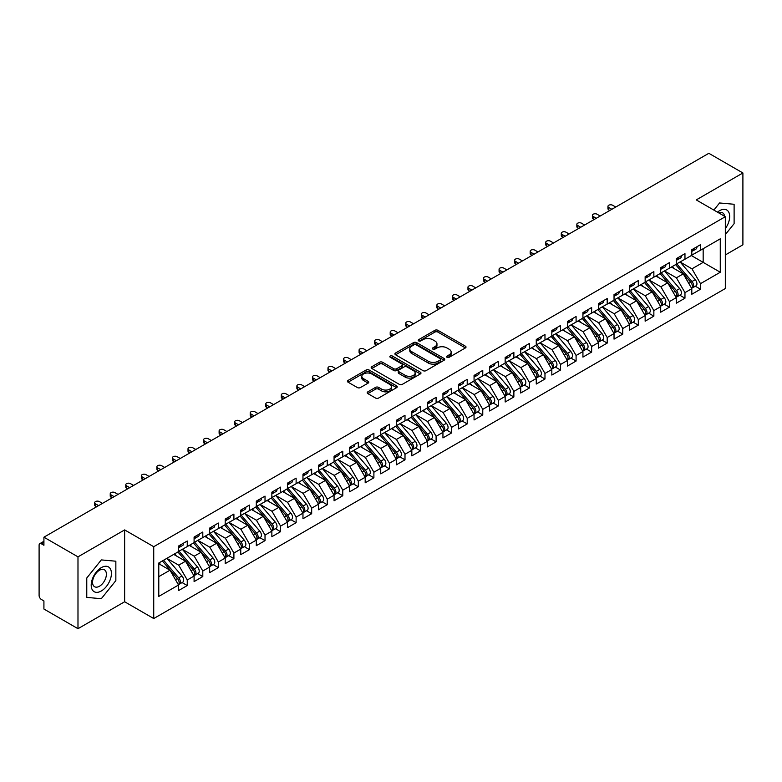 <?xml version="1.0" encoding="UTF-8"?>
<svg xmlns="http://www.w3.org/2000/svg" width="782" height="782" viewBox="0 0 782 782"><rect width="100%" height="100%" fill="white"/><g stroke="black" fill="none" stroke-linecap="round" stroke-linejoin="round"><path stroke-width="1.17" d="M447.04 357.306A1.515 0.87 0 0 0 449.171 357.306L465.398 347.941A2.16 1.251 0 0 0 466.023 347.061A2.16 1.251 0 0 0 465.398 346.182L437.91 330.317A2.16 1.251 0 0 0 434.86 330.317L418.644 339.681A1.515 0.87 0 0 0 418.194 340.297A1.515 0.87 0 0 0 418.644 340.913A1.515 0.87 0 0 0 420.775 340.913L422.876 339.701A6.911 3.988 0 0 1 432.651 339.701L434.939 341.02A6.911 3.988 0 0 1 436.962 343.845A6.911 3.988 0 0 1 434.939 346.661L432.837 347.873A1.515 0.87 0 0 0 432.397 348.489A1.515 0.87 0 0 0 432.837 349.104A1.515 0.87 0 0 0 434.978 349.104L437.079 347.902A6.911 3.988 0 0 1 446.845 347.902L449.132 349.222A6.911 3.988 0 0 1 451.155 352.037A6.911 3.988 0 0 1 449.132 354.862L447.04 356.074A1.515 0.87 0 0 0 446.59 356.69A1.515 0.87 0 0 0 447.04 357.306L447.04 356.074M367.843 391.841A2.16 1.251 0 0 0 367.208 392.72A2.16 1.251 0 0 0 367.843 393.6L375.546 398.048A2.16 1.251 0 0 0 378.605 398.048L396.621 387.647A2.16 1.251 0 0 0 397.246 386.767A2.16 1.251 0 0 0 396.621 385.888L369.133 370.023A2.16 1.251 0 0 0 366.084 370.023L348.068 380.423A2.16 1.251 0 0 0 347.433 381.303A2.16 1.251 0 0 0 348.068 382.183L357.384 387.559A2.16 1.251 0 0 0 360.434 387.559L368.146 383.112A2.16 1.251 0 0 0 368.781 382.232A2.16 1.251 0 0 0 368.146 381.352L363.522 378.683A5.777 3.333 0 0 1 361.831 376.328A5.777 3.333 0 0 1 365.399 373.239A5.777 3.333 0 0 1 371.694 373.962L389.788 384.412A5.777 3.333 0 0 1 391.479 386.767A5.777 3.333 0 0 1 387.911 389.847A5.777 3.333 0 0 1 381.616 389.123L378.605 387.383A2.16 1.251 0 0 0 375.546 387.383L367.843 391.841L367.843 393.6M725.325 254.961L742.9 244.805L742.9 172.969L708.834 153.301L43.919 537.195L43.919 545.269L41.436 543.832A3.304 1.906 -120 0 0 39.784 543.676A3.304 1.906 -120 0 0 39.1 545.181L39.1 595.473A3.304 1.906 -120 0 0 41.436 599.511L43.919 600.947L43.919 609.031L77.985 628.699L124.641 601.759L153.731 618.552L153.731 546.706L124.641 529.913L77.985 556.852L43.919 537.195M742.9 172.969L696.244 199.909L725.325 216.702L153.731 546.706M423.033 370.639A2.16 1.251 0 0 0 426.082 370.639L444.098 360.238A2.16 1.251 0 0 0 444.733 359.358A2.16 1.251 0 0 0 444.098 358.479L416.62 342.604A2.16 1.251 0 0 0 413.561 342.604L395.545 353.014A2.16 1.251 0 0 0 394.92 353.894A2.16 1.251 0 0 0 395.545 354.774L423.033 370.639M390.883 357.638A1.515 0.87 0 0 1 392.417 357.843L392.417 356.054L420.354 372.183A2.16 1.251 0 0 1 420.99 373.063A2.16 1.251 0 0 1 420.354 373.943L402.339 384.343A2.16 1.251 0 0 1 399.289 384.343L371.812 368.478L371.812 366.719A2.16 1.251 0 0 0 371.176 367.599A2.16 1.251 0 0 0 371.812 368.478M371.812 366.719L379.514 362.262A2.16 1.251 0 0 1 382.574 362.262L393.717 368.703A2.16 1.251 0 0 0 396.767 368.703L401.889 365.741A2.16 1.251 0 0 0 402.515 364.862A2.16 1.251 0 0 0 401.889 363.982L390.286 357.286A1.515 0.87 0 0 1 389.837 356.67A1.515 0.87 0 0 1 390.775 355.859A1.515 0.87 0 0 1 392.417 356.054M153.731 618.552L725.325 288.538L725.325 216.702M691.337 255.538L720.271 272.244L720.271 238.833L700.516 250.24L700.516 244.678L691.806 249.702L691.806 255.274L684.964 259.223L684.964 253.651L676.254 258.686L676.254 264.248L669.412 268.197L669.412 262.635L660.702 267.659L660.702 273.231L653.86 277.18L653.86 271.618L645.15 276.642L645.15 282.214L638.298 286.163L638.298 280.591L629.588 285.625L629.588 291.187L622.746 295.137L622.746 289.575L614.036 294.599L614.036 300.171L607.194 304.12L607.194 298.548L598.484 303.582L598.484 309.144L591.642 313.103L591.642 307.531L582.932 312.565L582.932 318.127L576.09 322.076L576.09 316.514L567.38 321.539L567.38 327.111L560.538 331.06L560.538 325.488L551.828 330.522L551.828 336.084L544.976 340.043L544.976 334.471L536.266 339.505L536.266 345.067L529.424 349.016L529.424 343.454L520.714 348.479L520.714 354.05L513.872 358L513.872 352.428L505.162 357.462L505.162 363.024L498.32 366.983L498.32 361.411L489.61 366.435L489.61 372.007L482.768 375.956L482.768 370.394L474.058 375.419L474.058 380.99L467.216 384.94L467.216 379.368L458.506 384.402L458.506 389.964L451.664 393.923L451.664 388.351L442.944 393.375L442.944 398.947L436.102 402.896L436.102 397.334L427.392 402.359L427.392 407.93L420.55 411.879L420.55 406.308L411.84 411.342L411.84 416.904L404.998 420.853L404.998 415.291L396.288 420.315L396.288 425.887L389.446 429.836L389.446 424.274L380.736 429.298L380.736 434.87L373.894 438.819L373.894 433.248L365.184 438.282L365.184 443.844L358.342 447.793L358.342 442.231L349.632 447.255L349.632 452.827L342.78 456.776L342.78 451.214L334.07 456.238L334.07 461.81L327.228 465.759L327.228 460.187L318.518 465.222L318.518 470.784L311.676 474.733L311.676 469.171L302.966 474.195L302.966 479.767L296.124 483.716L296.124 478.144L287.414 483.178L287.414 488.74L280.572 492.699L280.572 487.127L271.862 492.161L271.862 497.723L265.02 501.673L265.02 496.111L256.31 501.135L256.31 506.707L249.458 510.656L249.458 505.084L240.748 510.118L240.748 515.68L233.906 519.639L233.906 514.067L225.196 519.092L225.196 524.663L218.354 528.612L218.354 523.05L209.644 528.075L209.644 533.647L202.802 537.596L202.802 532.024L194.092 537.058L194.092 542.62L187.25 546.579L187.25 541.007L178.54 546.032L178.54 551.603L158.785 563.011L158.785 596.412L178.54 585.004L169.987 570.195L158.785 563.724M720.271 272.244L700.516 283.651L691.962 268.832L680.144 262.009L695.237 279.643L691.972 281.53A4.399 2.542 60 0 1 693.673 285.704A4.399 2.542 60 0 1 692.764 287.727A4.399 2.542 60 0 1 692.05 287.923M695.345 286.232L700.516 289.213L700.516 283.651M700.516 289.213L691.806 294.247L691.806 288.675L684.964 292.624L676.41 277.805L664.583 270.983M679.793 295.205L684.964 298.196L684.964 292.624M684.964 298.196L676.254 303.221L676.254 297.659L669.412 301.608L660.858 286.789L649.031 279.966L664.133 297.6L660.868 299.486A4.399 2.542 60 0 1 662.569 303.67A4.399 2.542 60 0 1 661.65 305.684A4.399 2.542 60 0 1 660.946 305.889M664.241 304.188L669.412 307.17L669.412 301.608M669.412 307.17L660.702 312.204L660.702 306.632L653.86 310.591L645.297 295.772L633.479 288.949L648.581 306.583L645.316 308.47A4.399 2.542 60 0 1 647.007 312.644A4.399 2.542 60 0 1 646.098 314.657A4.399 2.542 60 0 1 645.385 314.863M648.689 313.171L653.86 316.153L653.86 310.591M653.86 316.153L645.15 321.187L645.15 315.615L638.298 319.564L629.745 304.745L617.927 297.922L633.029 315.557L629.764 317.443A4.399 2.542 60 0 1 631.455 321.627A4.399 2.542 60 0 1 630.546 323.64A4.399 2.542 60 0 1 629.833 323.846M633.137 322.145L638.298 325.136L638.298 319.564M638.298 325.136L629.588 330.16L629.588 324.598L622.746 328.548L614.193 313.729L602.375 306.906M617.575 331.128L622.746 334.11L622.746 328.548M622.746 334.11L614.036 339.144L614.036 333.572L607.194 337.521L598.641 322.712L586.823 315.889M602.023 340.111L607.194 343.093L607.194 337.521M607.194 343.093L598.484 348.117L598.484 342.555L591.642 346.504L583.089 331.685L571.271 324.862L586.363 342.496L583.098 344.383A4.399 2.542 60 0 1 584.799 348.567A4.399 2.542 60 0 1 583.89 350.58A4.399 2.542 60 0 1 583.177 350.786M586.471 349.085L591.642 352.076L591.642 346.504M591.642 352.076L582.932 357.1L582.932 351.538L576.09 355.487L567.537 340.669L555.709 333.846L570.811 351.48L567.546 353.366A4.399 2.542 60 0 1 569.247 357.55A4.399 2.542 60 0 1 568.328 359.564A4.399 2.542 60 0 1 567.624 359.769M570.919 358.068L576.09 361.049L576.09 355.487M576.09 361.049L567.38 366.084L567.38 360.512L560.538 364.461L551.984 349.652L540.157 342.819M555.367 367.051L560.538 370.033L560.538 364.461M560.538 370.033L551.828 375.057L551.828 369.495L544.976 373.444L536.423 358.625L524.605 351.802M539.815 376.025L544.976 379.016L544.976 373.444M544.976 379.016L536.266 384.04L536.266 378.478L529.424 382.427L520.871 367.608L509.053 360.785L524.155 378.42L520.88 380.306A4.399 2.542 60 0 1 522.581 384.49A4.399 2.542 60 0 1 521.672 386.503A4.399 2.542 60 0 1 520.959 386.699M524.253 385.008L529.424 387.989L529.424 382.427M529.424 387.989L520.714 393.023L520.714 387.452L513.872 391.401L505.319 376.592L493.501 369.759M508.701 393.991L513.872 396.973L513.872 391.401M513.872 396.973L505.162 401.997L505.162 396.435L498.32 400.384L489.767 385.565L477.949 378.742L493.041 396.376L489.776 398.263A4.399 2.542 60 0 1 491.477 402.447A4.399 2.542 60 0 1 490.568 404.46A4.399 2.542 60 0 1 489.855 404.665M493.149 402.965L498.32 405.956L498.32 400.384M498.32 405.956L489.61 410.98L489.61 405.408L482.768 409.367L474.215 394.548L462.387 387.725M477.597 411.948L482.768 414.929L482.768 409.367M482.768 414.929L474.058 419.963L474.058 414.392L467.216 418.341L458.663 403.532L446.835 396.699L461.937 414.343L458.672 416.22A4.399 2.542 60 0 1 460.373 420.403A4.399 2.542 60 0 1 459.454 422.417A4.399 2.542 60 0 1 458.751 422.622M462.045 420.931L467.216 423.912L467.216 418.341M467.216 423.912L458.506 428.937L458.506 423.375L451.664 427.324L443.101 412.505L431.283 405.682M446.493 429.905L451.664 432.896L451.664 427.324M451.664 432.896L442.944 437.92L442.944 432.348L436.102 436.307L427.549 421.488L415.731 414.665L430.833 432.299L427.558 434.186A4.399 2.542 60 0 1 429.259 438.36A4.399 2.542 60 0 1 428.35 440.383A4.399 2.542 60 0 1 427.637 440.579M430.941 438.888L436.102 441.869L436.102 436.307M436.102 441.869L427.392 446.903L427.392 441.331L420.55 445.281L411.997 430.462L400.179 423.639M415.379 447.861L420.55 450.852L420.55 445.281M420.55 450.852L411.84 455.877L411.84 450.315L404.998 454.264L396.445 439.445L384.627 432.622M399.827 456.844L404.998 459.826L404.998 454.264M404.998 459.826L396.288 464.86L396.288 459.288L389.446 463.247L380.893 448.428L369.065 441.605M384.275 465.828L389.446 468.809L389.446 463.247M389.446 468.809L380.736 473.843L380.736 468.271L373.894 472.22L365.341 457.402L353.513 450.579L368.615 468.213L365.35 470.099A4.399 2.542 60 0 1 367.051 474.283A4.399 2.542 60 0 1 366.132 476.297A4.399 2.542 60 0 1 365.429 476.502M368.723 474.801L373.894 477.792L373.894 472.22M373.894 477.792L365.184 482.817L365.184 477.255L358.342 481.204L349.779 466.385L337.961 459.562M353.171 483.784L358.342 486.766L358.342 481.204M358.342 486.766L349.632 491.8L349.632 486.228L342.78 490.177L334.227 475.368L322.409 468.545M337.619 492.768L342.78 495.749L342.78 490.177M342.78 495.749L334.07 500.783L334.07 495.211L327.228 499.16L318.675 484.341L306.857 477.519L321.959 495.153L318.685 497.039A4.399 2.542 60 0 1 320.385 501.223A4.399 2.542 60 0 1 319.476 503.237A4.399 2.542 60 0 1 318.763 503.442M322.057 501.741L327.228 504.732L327.228 499.16M327.228 504.732L318.518 509.756L318.518 504.194L311.676 508.144L303.123 493.325L291.305 486.502L306.397 504.136L303.133 506.022A4.399 2.542 60 0 1 304.833 510.206A4.399 2.542 60 0 1 303.924 512.22A4.399 2.542 60 0 1 303.211 512.425M306.505 510.724L311.676 513.706L311.676 508.144M311.676 513.706L302.966 518.74L302.966 513.168L296.124 517.117L287.571 502.308L275.743 495.475M290.953 519.707L296.124 522.689L296.124 517.117M296.124 522.689L287.414 527.713L287.414 522.151L280.572 526.1L272.019 511.281L260.191 504.458M275.401 528.681L280.572 531.672L280.572 526.1M280.572 531.672L271.862 536.696L271.862 531.134L265.02 535.083L256.457 520.265L244.639 513.442L259.741 531.076L256.476 532.962A4.399 2.542 60 0 1 258.168 537.146A4.399 2.542 60 0 1 257.258 539.16A4.399 2.542 60 0 1 256.545 539.355M259.849 537.664L265.02 540.645L265.02 535.083M265.02 540.645L256.31 545.68L256.31 540.108L249.458 544.057L240.905 529.248L229.087 522.415L244.189 540.059L240.924 541.946A4.399 2.542 60 0 1 242.615 546.119A4.399 2.542 60 0 1 241.706 548.133A4.399 2.542 60 0 1 240.993 548.338M244.297 546.647L249.458 549.629L249.458 544.057M249.458 549.629L240.748 554.653L240.748 549.091L233.906 553.04L225.353 538.221L213.535 531.398L228.637 549.032L225.363 550.919A4.399 2.542 60 0 1 227.063 555.103A4.399 2.542 60 0 1 226.154 557.116A4.399 2.542 60 0 1 225.441 557.322M228.735 555.621L233.906 558.612L233.906 553.04M233.906 558.612L225.196 563.636L225.196 558.065L218.354 562.023L209.801 547.204L197.983 540.382M213.183 564.604L218.354 567.585L218.354 562.023M218.354 567.585L209.644 572.62L209.644 567.048L202.802 570.997L194.249 556.188L182.431 549.355M197.631 573.587L202.802 576.569L202.802 570.997M202.802 576.569L194.092 581.593L194.092 576.031L187.25 579.98L178.697 565.161L166.869 558.338L181.971 575.972L178.707 577.859A4.399 2.542 60 0 1 180.407 582.043A4.399 2.542 60 0 1 179.489 584.056A4.399 2.542 60 0 1 178.785 584.262M182.079 582.561L187.25 585.552L187.25 579.98M187.25 585.552L178.54 590.576L178.54 585.004M178.54 551.427L187.25 546.579M158.785 576.657L169.987 570.195M194.092 542.444L202.802 537.596M178.697 565.161L185.539 561.212L173.712 554.389M194.092 576.031L185.539 561.212M209.644 533.461L218.354 528.612M194.249 556.188L201.091 552.229L189.273 545.406M209.644 567.048L201.091 552.229M225.196 524.487L233.906 519.639M209.801 547.204L216.643 543.255L204.825 536.423M225.196 558.065L216.643 543.255M240.748 515.504L249.458 510.656M225.353 538.221L232.195 534.272L220.377 527.449M240.748 549.091L232.195 534.272M256.31 506.521L265.02 501.673M240.905 529.248L247.747 525.289L235.929 518.466M256.31 540.108L247.747 525.289M271.862 497.548L280.572 492.699M256.457 520.265L263.309 516.316L251.481 509.493M271.862 531.134L263.309 516.316M287.414 488.564L296.124 483.716M272.019 511.281L278.861 507.332L267.033 500.509M287.414 522.151L278.861 507.332M302.966 479.581L311.676 474.733M287.571 502.308L294.413 498.349L282.595 491.526M302.966 513.168L294.413 498.349M318.518 470.608L327.228 465.759M303.123 493.325L309.965 489.376L298.147 482.553M318.518 504.194L309.965 489.376M334.07 461.624L342.78 456.776M318.675 484.341L325.517 480.392L313.699 473.569M334.07 495.211L325.517 480.392M349.632 452.651L358.342 447.793M334.227 475.368L341.069 471.419L329.251 464.586M349.632 486.228L341.069 471.419M365.184 443.668L373.894 438.819M349.779 466.385L356.631 462.436L344.803 455.613M365.184 477.255L356.631 462.436M380.736 434.684L389.446 429.836M365.341 457.402L372.183 453.452L360.355 446.63M380.736 468.271L372.183 453.452M396.288 425.711L404.998 420.853M380.893 448.428L387.735 444.479L375.917 437.646M396.288 459.288L387.735 444.479M411.84 416.728L420.55 411.879M396.445 439.445L403.287 435.496L391.469 428.673M411.84 450.315L403.287 435.496M427.392 407.745L436.102 402.896M411.997 430.462L418.839 426.513L407.021 419.69M427.392 441.331L418.839 426.513M442.944 398.771L451.664 393.923M427.549 421.488L434.391 417.539L422.573 410.706M442.944 432.348L434.391 417.539M458.506 389.788L467.216 384.94M443.101 412.505L449.943 408.556L438.125 401.733M458.506 423.375L449.943 408.556M474.058 380.805L482.768 375.956M458.663 403.532L465.505 399.573L453.677 392.75M474.058 414.392L465.505 399.573M489.61 371.831L498.32 366.983M474.215 394.548L481.057 390.599L469.239 383.767M489.61 405.408L481.057 390.599M505.162 362.848L513.872 358M489.767 385.565L496.609 381.616L484.791 374.793M505.162 396.435L496.609 381.616M520.714 353.865L529.424 349.016M505.319 376.592L512.161 372.633L500.343 365.81M520.714 387.452L512.161 372.633M536.266 344.891L544.976 340.043M520.871 367.608L527.713 363.659L515.895 356.836M536.266 378.478L527.713 363.659M551.828 335.908L560.538 331.06M536.423 358.625L543.265 354.676L531.447 347.853M551.828 369.495L543.265 354.676M567.38 326.925L576.09 322.076M551.984 349.652L558.827 345.693L546.999 338.87M567.38 360.512L558.827 345.693M582.932 317.951L591.642 313.103M567.537 340.669L574.379 336.719L562.551 329.896M582.932 351.538L574.379 336.719M598.484 308.968L607.194 304.12M583.089 331.685L589.931 327.736L578.113 320.913M598.484 342.555L589.931 327.736M614.036 299.985L622.746 295.137M598.641 322.712L605.483 318.753L593.665 311.93M614.036 333.572L605.483 318.753M629.588 291.012L638.298 286.163M614.193 313.729L621.035 309.78L609.217 302.957M629.588 324.598L621.035 309.78M645.15 282.028L653.86 277.18M629.745 304.745L636.587 300.796L624.769 293.973M645.15 315.615L636.587 300.796M660.702 273.055L669.412 268.197M645.297 295.772L652.149 291.823L640.321 284.99M660.702 306.632L652.149 291.823M676.254 264.072L684.964 259.223M660.858 286.789L667.701 282.84L655.873 276.017M676.254 297.659L667.701 282.84M691.806 255.088L700.516 250.24M691.962 268.832L703.165 262.361L703.165 248.715L720.271 238.833M676.41 277.805L683.253 273.856L671.435 267.033M691.806 288.675L683.253 273.856M77.985 556.852L77.985 628.699M719.567 202.968L713.858 210.084L719.567 202.968L734.112 204.268L719.567 202.968M734.112 223.662L734.112 204.268L734.112 223.662L725.325 234.59L734.112 223.662M124.641 601.759L124.641 529.913M115.853 580.606L115.853 561.212L101.318 559.912L86.773 578.006L86.773 597.399L101.318 598.699L115.853 580.606L101.318 598.699L86.773 597.399L86.773 578.006L101.318 559.912L115.853 561.212L115.853 580.606M447.636 357.521L449.132 356.66A6.911 3.988 0 0 0 451.155 353.835L451.155 352.037M436.962 343.845L436.962 345.634A6.911 3.988 0 0 1 434.939 348.459L433.443 349.319M465.398 346.182L465.398 347.941L437.91 332.106A2.16 1.251 0 0 0 434.86 332.106L419.24 341.128M444.098 358.479L444.098 360.238L416.62 344.403A2.16 1.251 0 0 0 413.561 344.403L395.575 354.793M440.286 359.974A1.515 0.87 0 0 0 440.725 359.358A1.515 0.87 0 0 0 440.286 358.743L416.161 344.813A1.515 0.87 0 0 0 414.02 344.813L411.811 346.094A6.911 3.988 0 0 0 409.788 348.909A6.911 3.988 0 0 0 411.811 351.734L428.301 361.255A6.911 3.988 0 0 0 438.067 361.255L440.286 359.974L440.286 361.773A1.515 0.87 0 0 0 440.725 361.147L440.725 359.358M409.788 348.909L409.788 350.707A6.911 3.988 0 0 0 411.811 353.523L411.811 351.734M440.286 361.773L438.067 363.043A6.911 3.988 0 0 1 428.301 363.043L411.811 353.523M371.841 368.498L379.514 364.06L379.514 362.262M402.515 364.862L402.515 366.66A2.16 1.251 0 0 1 401.889 367.54L396.767 370.492A2.16 1.251 0 0 1 393.717 370.492L382.574 364.06A2.16 1.251 0 0 0 379.514 364.06M392.417 357.843L420.325 373.962M405.281 375.38A5.777 3.333 0 0 0 411.576 376.103A5.777 3.333 0 0 0 415.144 373.014A5.777 3.333 0 0 0 413.453 370.658L407.08 366.983A2.16 1.251 0 0 0 404.02 366.983L398.908 369.935A2.16 1.251 0 0 0 398.273 370.815A2.16 1.251 0 0 0 398.908 371.694L405.281 375.38L405.281 377.168A5.777 3.333 0 0 0 411.576 377.892A5.777 3.333 0 0 0 415.144 374.813L415.144 373.014M398.273 370.815L398.273 372.613A2.16 1.251 0 0 0 398.908 373.493L398.908 371.694M405.281 377.168L398.908 373.493M391.479 386.767L391.479 388.566A5.777 3.333 0 0 1 387.911 391.645A5.777 3.333 0 0 1 381.616 390.922L378.605 389.182A2.16 1.251 0 0 0 375.546 389.182L367.872 393.62M361.831 376.328L361.831 378.117A5.777 3.333 0 0 0 363.522 380.472L363.522 378.683M368.146 381.352L368.146 383.112L363.522 380.472M396.591 387.667L369.133 371.821A2.16 1.251 0 0 0 366.084 371.821L348.098 382.202L348.068 380.423M692.764 287.727L696.029 285.841A4.399 2.542 -120 0 0 696.938 283.827A4.399 2.542 -120 0 0 695.237 279.643M675.609 264.619L690.731 282.243A4.399 2.542 60 0 1 692.432 286.427A4.399 2.542 60 0 1 691.63 288.372M674.133 268.597L672.344 266.506M676.85 263.905L691.972 281.53M691.806 251.413A4.399 2.542 -120 0 0 692.432 249.614A4.399 2.542 -120 0 0 692.422 249.35M692.05 251.12A4.399 2.542 -120 0 0 692.764 250.914A4.399 2.542 -120 0 0 693.673 248.901A4.399 2.542 -120 0 0 693.663 248.627M696.928 246.741A4.399 2.542 60 0 1 696.938 247.014A4.399 2.542 60 0 1 696.029 249.028L692.764 250.914M615.747 207.044L612.638 205.255A2.747 1.584 -0 0 0 609.637 204.913A2.747 1.584 -0 0 0 607.946 206.38A2.747 1.584 -0 0 0 608.748 207.494L608.748 209.83A2.747 1.584 180 0 1 607.946 208.706L607.946 206.38M609.843 210.466L608.748 209.83M611.856 209.293L608.748 207.494M661.298 272.879L676.42 290.503A4.399 2.542 60 0 1 678.121 294.687A4.399 2.542 60 0 1 677.212 296.701L680.477 294.814A4.399 2.542 -120 0 0 681.386 292.8A4.399 2.542 -120 0 0 679.685 288.617L664.563 270.992M677.212 296.701A4.399 2.542 60 0 1 676.498 296.906M660.057 273.602L675.179 291.227A4.399 2.542 60 0 1 676.88 295.41A4.399 2.542 60 0 1 676.078 297.346M658.581 277.581L656.792 275.489M661.65 305.684L664.925 303.797A4.399 2.542 -120 0 0 665.834 301.784A4.399 2.542 -120 0 0 664.133 297.6M644.505 282.576L659.627 300.21A4.399 2.542 60 0 1 661.318 304.384A4.399 2.542 60 0 1 660.526 306.329M643.029 286.554L641.24 284.462M645.746 281.862L660.868 299.486M646.098 314.657L649.363 312.78A4.399 2.542 -120 0 0 650.282 310.767A4.399 2.542 -120 0 0 648.581 306.583M628.953 291.559L644.065 309.183A4.399 2.542 60 0 1 645.766 313.367A4.399 2.542 60 0 1 644.964 315.312M627.477 295.537L625.688 293.445M630.194 290.845L645.316 308.47M630.546 323.64L633.811 321.754A4.399 2.542 -120 0 0 634.72 319.74A4.399 2.542 -120 0 0 633.029 315.557M613.401 300.542L628.513 318.166A4.399 2.542 60 0 1 630.214 322.35A4.399 2.542 60 0 1 629.412 324.286M611.925 304.511L610.126 302.429M614.642 299.819L629.764 317.443M676.254 260.396A4.399 2.542 -120 0 0 676.88 258.598A4.399 2.542 -120 0 0 676.87 258.324M676.498 260.093A4.399 2.542 -120 0 0 677.212 259.888A4.399 2.542 -120 0 0 678.121 257.874A4.399 2.542 -120 0 0 678.111 257.61M681.376 255.724A4.399 2.542 60 0 1 681.386 255.997A4.399 2.542 60 0 1 680.477 258.011L677.212 259.888M600.195 216.028L597.086 214.229A2.747 1.584 -0 0 0 594.085 213.887A2.747 1.584 -0 0 0 592.394 215.353A2.747 1.584 -0 0 0 593.196 216.477L593.196 218.813A2.747 1.584 180 0 1 592.394 217.689L592.394 215.353M594.281 219.439L593.196 218.813M596.304 218.276L593.196 216.477M660.702 269.37A4.399 2.542 -120 0 0 661.318 267.581A4.399 2.542 -120 0 0 661.318 267.307M660.946 269.076A4.399 2.542 -120 0 0 661.65 268.871A4.399 2.542 -120 0 0 662.569 266.858A4.399 2.542 -120 0 0 662.559 266.594M665.824 264.707A4.399 2.542 60 0 1 665.834 264.971A4.399 2.542 60 0 1 664.925 266.985L661.65 268.871M584.643 225.011L581.534 223.212A2.747 1.584 -0 0 0 578.533 222.87A2.747 1.584 -0 0 0 576.842 224.336A2.747 1.584 -0 0 0 577.644 225.46L577.644 227.797A2.747 1.584 180 0 1 576.842 226.672L576.842 224.336M578.729 228.422L577.644 227.797M580.752 227.249L577.644 225.46M645.15 278.353A4.399 2.542 -120 0 0 645.766 276.554A4.399 2.542 -120 0 0 645.756 276.29M645.385 278.06A4.399 2.542 -120 0 0 646.098 277.854A4.399 2.542 -120 0 0 647.007 275.841A4.399 2.542 -120 0 0 647.007 275.567M650.272 273.68A4.399 2.542 60 0 1 650.282 273.954A4.399 2.542 60 0 1 649.363 275.968L646.098 277.854M569.091 233.984L565.982 232.195A2.747 1.584 -0 0 0 562.981 231.843A2.747 1.584 -0 0 0 561.281 233.319A2.747 1.584 -0 0 0 562.092 234.434L562.092 236.77A2.747 1.584 180 0 1 561.281 235.646L561.281 233.319M563.177 237.396L562.092 236.77M565.2 236.232L562.092 234.434M629.588 287.336A4.399 2.542 -120 0 0 630.214 285.538A4.399 2.542 -120 0 0 630.204 285.264M629.833 287.033A4.399 2.542 -120 0 0 630.546 286.828A4.399 2.542 -120 0 0 631.455 284.814A4.399 2.542 -120 0 0 631.445 284.55M634.72 282.664A4.399 2.542 60 0 1 634.72 282.928A4.399 2.542 60 0 1 633.811 284.941L630.546 286.828M553.539 242.967L550.42 241.169A2.747 1.584 -0 0 0 547.429 240.827A2.747 1.584 -0 0 0 545.728 242.293A2.747 1.584 -0 0 0 546.54 243.417L546.54 245.753A2.747 1.584 180 0 1 545.728 244.629L545.728 242.293M547.625 246.379L546.54 245.753M549.648 245.216L546.54 243.417M725.325 228.637A14.301 8.25 120 0 0 729.215 213.31A14.301 8.25 120 0 0 719.567 210.69A14.301 8.25 120 0 0 717.456 212.157M724.591 216.282A9.785 5.65 120 0 0 722.627 212.821A9.785 5.65 120 0 0 718.648 212.851M101.318 590.977A14.301 8.25 120 0 0 111.425 573.47A14.301 8.25 120 0 0 101.318 567.634A14.301 8.25 120 0 0 91.201 585.141A14.301 8.25 120 0 0 101.318 590.977M99.47 586.236A9.785 5.65 120 0 0 105.863 577.615A9.785 5.65 120 0 0 104.368 569.765A9.785 5.65 120 0 0 99.47 570.254A9.785 5.65 120 0 0 93.078 578.876A9.785 5.65 120 0 0 94.583 586.725A9.785 5.65 120 0 0 99.47 586.236M599.09 308.802L614.202 326.426A4.399 2.542 60 0 1 615.903 330.61A4.399 2.542 60 0 1 614.994 332.624L618.259 330.737A4.399 2.542 -120 0 0 619.168 328.723A4.399 2.542 -120 0 0 617.477 324.54L602.355 306.915M614.994 332.624A4.399 2.542 60 0 1 614.281 332.829M597.839 309.516L612.961 327.14A4.399 2.542 60 0 1 614.662 331.324A4.399 2.542 60 0 1 613.86 333.269M596.373 313.494L594.574 311.402M614.036 296.31A4.399 2.542 -120 0 0 614.662 294.511A4.399 2.542 -120 0 0 614.652 294.247M614.281 296.016A4.399 2.542 -120 0 0 614.994 295.811A4.399 2.542 -120 0 0 615.903 293.797A4.399 2.542 -120 0 0 615.893 293.533M619.158 291.647A4.399 2.542 60 0 1 619.168 291.911A4.399 2.542 60 0 1 618.259 293.924L614.994 295.811M537.977 251.951L534.868 250.152A2.747 1.584 -0 0 0 531.877 249.81A2.747 1.584 -0 0 0 530.176 251.276A2.747 1.584 -0 0 0 530.978 252.4L530.978 254.737A2.747 1.584 180 0 1 530.176 253.612L530.176 251.276M532.073 255.362L530.978 254.737M534.096 254.189L530.978 252.4M583.538 317.785L598.65 335.41A4.399 2.542 60 0 1 600.351 339.584A4.399 2.542 60 0 1 599.442 341.597L602.707 339.711A4.399 2.542 -120 0 0 603.616 337.697A4.399 2.542 -120 0 0 601.915 333.523L586.803 315.899M599.442 341.597A4.399 2.542 60 0 1 598.729 341.802M582.287 318.499L597.409 336.123A4.399 2.542 60 0 1 599.11 340.307A4.399 2.542 60 0 1 598.308 342.252M580.811 322.477L579.022 320.385M583.89 350.58L587.155 348.694A4.399 2.542 -120 0 0 588.064 346.68A4.399 2.542 -120 0 0 586.363 342.496M566.735 327.482L581.857 345.106A4.399 2.542 60 0 1 583.558 349.29A4.399 2.542 60 0 1 582.756 351.226M565.259 331.451L563.47 329.369M567.976 326.759L583.098 344.383M568.328 359.564L571.603 357.677A4.399 2.542 -120 0 0 572.512 355.663A4.399 2.542 -120 0 0 570.811 351.48M551.183 336.456L566.305 354.08A4.399 2.542 60 0 1 567.996 358.264A4.399 2.542 60 0 1 567.204 360.209M549.707 340.434L547.918 338.342M552.424 335.742L567.546 353.366M536.872 344.725L551.994 362.349A4.399 2.542 60 0 1 553.695 366.523A4.399 2.542 60 0 1 552.776 368.537L556.041 366.65A4.399 2.542 -120 0 0 556.96 364.637A4.399 2.542 -120 0 0 555.259 360.463L540.137 342.839M552.776 368.537A4.399 2.542 60 0 1 552.063 368.742M535.631 345.439L550.743 363.063A4.399 2.542 60 0 1 552.444 367.247A4.399 2.542 60 0 1 551.642 369.192M534.155 349.417L532.366 347.325M598.484 305.293A4.399 2.542 -120 0 0 599.11 303.494A4.399 2.542 -120 0 0 599.1 303.23M598.729 305A4.399 2.542 -120 0 0 599.442 304.794A4.399 2.542 -120 0 0 600.351 302.781A4.399 2.542 -120 0 0 600.341 302.507M603.606 300.62A4.399 2.542 60 0 1 603.616 300.894A4.399 2.542 60 0 1 602.707 302.908L599.442 304.794M522.425 260.924L519.316 259.135A2.747 1.584 -0 0 0 516.325 258.783A2.747 1.584 -0 0 0 514.624 260.25A2.747 1.584 -0 0 0 515.426 261.374L515.426 263.71A2.747 1.584 180 0 1 514.624 262.586L514.624 260.25M516.521 264.336L515.426 263.71M518.534 263.172L515.426 261.374M582.932 314.276A4.399 2.542 -120 0 0 583.558 312.477A4.399 2.542 -120 0 0 583.548 312.204M583.177 313.973A4.399 2.542 -120 0 0 583.89 313.768A4.399 2.542 -120 0 0 584.799 311.754A4.399 2.542 -120 0 0 584.789 311.49M588.054 309.604A4.399 2.542 60 0 1 588.064 309.868A4.399 2.542 60 0 1 587.155 311.881L583.89 313.768M506.873 269.907L503.764 268.109A2.747 1.584 -0 0 0 500.763 267.767A2.747 1.584 -0 0 0 499.072 269.233A2.747 1.584 -0 0 0 499.874 270.357L499.874 272.693A2.747 1.584 180 0 1 499.072 271.569L499.072 269.233M500.959 273.319L499.874 272.693M502.982 272.156L499.874 270.357M567.38 323.249A4.399 2.542 -120 0 0 567.996 321.451A4.399 2.542 -120 0 0 567.996 321.187M567.624 322.956A4.399 2.542 -120 0 0 568.328 322.751A4.399 2.542 -120 0 0 569.247 320.737A4.399 2.542 -120 0 0 569.237 320.464M572.502 318.587A4.399 2.542 60 0 1 572.512 318.851A4.399 2.542 60 0 1 571.603 320.864L568.328 322.751M491.321 278.891L488.212 277.092A2.747 1.584 -0 0 0 485.211 276.75A2.747 1.584 -0 0 0 483.52 278.216A2.747 1.584 -0 0 0 484.322 279.34L484.322 281.667A2.747 1.584 180 0 1 483.52 280.552L483.52 278.216M485.407 282.302L484.322 281.667M487.43 281.129L484.322 279.34M551.828 332.233A4.399 2.542 -120 0 0 552.444 330.434A4.399 2.542 -120 0 0 552.434 330.17M552.063 331.93A4.399 2.542 -120 0 0 552.776 331.734A4.399 2.542 -120 0 0 553.695 329.721A4.399 2.542 -120 0 0 553.685 329.447M556.95 327.56A4.399 2.542 60 0 1 556.96 327.834A4.399 2.542 60 0 1 556.041 329.848L552.776 331.734M475.769 287.864L472.66 286.075A2.747 1.584 -0 0 0 469.659 285.723A2.747 1.584 -0 0 0 467.959 287.19A2.747 1.584 -0 0 0 468.77 288.314L468.77 290.65A2.747 1.584 180 0 1 467.959 289.526L467.959 287.19M469.855 291.275L468.77 290.65M471.878 290.112L468.77 288.314M521.32 353.699L536.442 371.323A4.399 2.542 60 0 1 538.133 375.507A4.399 2.542 60 0 1 537.224 377.52L540.489 375.634A4.399 2.542 -120 0 0 541.408 373.62A4.399 2.542 -120 0 0 539.707 369.436L524.585 351.812M537.224 377.52A4.399 2.542 60 0 1 536.511 377.726M520.079 354.422L535.191 372.046A4.399 2.542 60 0 1 536.892 376.22A4.399 2.542 60 0 1 536.09 378.165M518.603 358.391L516.804 356.309M521.672 386.503L524.937 384.617A4.399 2.542 -120 0 0 525.846 382.603A4.399 2.542 -120 0 0 524.155 378.42M504.517 363.395L519.639 381.02A4.399 2.542 60 0 1 521.34 385.203A4.399 2.542 60 0 1 520.538 387.149M503.051 367.374L501.252 365.282M505.768 362.682L520.88 380.306M490.216 371.655L505.328 389.289A4.399 2.542 60 0 1 507.029 393.463A4.399 2.542 60 0 1 506.12 395.477L509.385 393.59A4.399 2.542 -120 0 0 510.294 391.577A4.399 2.542 -120 0 0 508.593 387.403L493.481 369.778M506.12 395.477A4.399 2.542 60 0 1 505.407 395.682M488.965 372.379L504.087 390.003A4.399 2.542 60 0 1 505.788 394.187A4.399 2.542 60 0 1 504.986 396.122M487.489 376.357L485.7 374.265M490.568 404.46L493.833 402.574A4.399 2.542 -120 0 0 494.742 400.56A4.399 2.542 -120 0 0 493.041 396.376M473.413 381.362L488.535 398.986A4.399 2.542 60 0 1 490.236 403.16A4.399 2.542 60 0 1 489.434 405.105M471.937 385.331L470.148 383.248M474.654 380.638L489.776 398.263M459.102 389.622L474.224 407.246A4.399 2.542 60 0 1 475.925 411.43A4.399 2.542 60 0 1 475.016 413.443L478.281 411.557A4.399 2.542 -120 0 0 479.19 409.543A4.399 2.542 -120 0 0 477.489 405.359L462.367 387.735M475.016 413.443A4.399 2.542 60 0 1 474.303 413.639M457.861 390.335L472.983 407.96A4.399 2.542 60 0 1 474.674 412.143A4.399 2.542 60 0 1 473.882 414.089M456.385 394.314L454.596 392.222M536.266 341.206A4.399 2.542 -120 0 0 536.892 339.417A4.399 2.542 -120 0 0 536.882 339.144M536.511 340.913A4.399 2.542 -120 0 0 537.224 340.708A4.399 2.542 -120 0 0 538.133 338.694A4.399 2.542 -120 0 0 538.133 338.43M541.398 336.543A4.399 2.542 60 0 1 541.408 336.807A4.399 2.542 60 0 1 540.489 338.821L537.224 340.708M460.217 296.847L457.099 295.049A2.747 1.584 -0 0 0 454.107 294.706A2.747 1.584 -0 0 0 452.407 296.173A2.747 1.584 -0 0 0 453.218 297.297L453.218 299.633A2.747 1.584 180 0 1 452.407 298.509L452.407 296.173M454.303 300.259L453.218 299.633M456.326 299.095L453.218 297.297M520.714 350.189A4.399 2.542 -120 0 0 521.34 348.391A4.399 2.542 -120 0 0 521.33 348.127M520.959 349.896A4.399 2.542 -120 0 0 521.672 349.691A4.399 2.542 -120 0 0 522.581 347.677A4.399 2.542 -120 0 0 522.572 347.404M525.846 345.527A4.399 2.542 60 0 1 525.846 345.791A4.399 2.542 60 0 1 524.937 347.804L521.672 349.691M444.655 305.83L441.547 304.032A2.747 1.584 -0 0 0 438.555 303.69A2.747 1.584 -0 0 0 436.855 305.156A2.747 1.584 -0 0 0 437.656 306.28L437.656 308.607A2.747 1.584 180 0 1 436.855 307.492L436.855 305.156M438.751 309.242L437.656 308.607M440.774 308.069L437.656 306.28M505.162 359.173A4.399 2.542 -120 0 0 505.788 357.374A4.399 2.542 -120 0 0 505.778 357.11M505.407 358.87A4.399 2.542 -120 0 0 506.12 358.674A4.399 2.542 -120 0 0 507.029 356.66A4.399 2.542 -120 0 0 507.019 356.387M510.284 354.5A4.399 2.542 60 0 1 510.294 354.774A4.399 2.542 60 0 1 509.385 356.788L506.12 358.674M429.103 314.804L425.995 313.015A2.747 1.584 -0 0 0 423.003 312.663A2.747 1.584 -0 0 0 421.303 314.129A2.747 1.584 -0 0 0 422.104 315.254L422.104 317.59A2.747 1.584 180 0 1 421.303 316.466L421.303 314.129M423.199 318.215L422.104 317.59M425.222 317.052L422.104 315.254M489.61 368.146A4.399 2.542 -120 0 0 490.236 366.357A4.399 2.542 -120 0 0 490.226 366.084M489.855 367.853A4.399 2.542 -120 0 0 490.568 367.648A4.399 2.542 -120 0 0 491.477 365.634A4.399 2.542 -120 0 0 491.467 365.37M494.732 363.483A4.399 2.542 60 0 1 494.742 363.747A4.399 2.542 60 0 1 493.833 365.761L490.568 367.648M413.551 323.787L410.442 321.988A2.747 1.584 -0 0 0 407.442 321.646A2.747 1.584 -0 0 0 405.75 323.113A2.747 1.584 -0 0 0 406.552 324.237L406.552 326.573A2.747 1.584 180 0 1 405.75 325.449L405.75 323.113M407.647 327.199L406.552 326.573M409.66 326.035L406.552 324.237M474.058 377.129A4.399 2.542 -120 0 0 474.674 375.331A4.399 2.542 -120 0 0 474.674 375.067M474.303 376.836A4.399 2.542 -120 0 0 475.016 376.631A4.399 2.542 -120 0 0 475.925 374.617A4.399 2.542 -120 0 0 475.915 374.343M479.18 372.457A4.399 2.542 60 0 1 479.19 372.731A4.399 2.542 60 0 1 478.281 374.744L475.016 376.631M397.999 332.77L394.89 330.972A2.747 1.584 -0 0 0 391.89 330.63A2.747 1.584 -0 0 0 390.198 332.096A2.747 1.584 -0 0 0 391 333.21L391 335.546A2.747 1.584 180 0 1 390.198 334.432L390.198 332.096M392.085 336.182L391 335.546M394.108 335.009L391 333.21M459.454 422.417L462.729 420.53A4.399 2.542 -120 0 0 463.638 418.517A4.399 2.542 -120 0 0 461.937 414.343M442.309 399.319L457.431 416.943A4.399 2.542 60 0 1 459.122 421.127A4.399 2.542 60 0 1 458.33 423.062M440.833 403.297L439.044 401.205M443.55 398.595L458.672 416.22M458.506 386.113A4.399 2.542 -120 0 0 459.122 384.314A4.399 2.542 -120 0 0 459.112 384.05M458.751 385.809A4.399 2.542 -120 0 0 459.454 385.614A4.399 2.542 -120 0 0 460.373 383.591A4.399 2.542 -120 0 0 460.363 383.327M463.628 381.44A4.399 2.542 60 0 1 463.638 381.714A4.399 2.542 60 0 1 462.729 383.727L459.454 385.614M382.447 341.744L379.338 339.945A2.747 1.584 -0 0 0 376.338 339.603A2.747 1.584 -0 0 0 374.637 341.069A2.747 1.584 -0 0 0 375.448 342.193L375.448 344.53A2.747 1.584 180 0 1 374.637 343.406L374.637 341.069M376.533 345.155L375.448 344.53M378.556 343.992L375.448 342.193M427.998 407.578L443.12 425.203A4.399 2.542 60 0 1 444.811 429.386A4.399 2.542 60 0 1 443.902 431.4L447.167 429.513A4.399 2.542 -120 0 0 448.086 427.5A4.399 2.542 -120 0 0 446.385 423.316L431.263 405.692M443.902 431.4A4.399 2.542 60 0 1 443.189 431.605M426.757 408.302L441.869 425.926A4.399 2.542 60 0 1 443.57 430.1A4.399 2.542 60 0 1 442.768 432.045M425.281 412.27L423.482 410.179M442.944 395.086A4.399 2.542 -120 0 0 443.57 393.297A4.399 2.542 -120 0 0 443.56 393.023M443.189 394.793A4.399 2.542 -120 0 0 443.902 394.587A4.399 2.542 -120 0 0 444.811 392.574A4.399 2.542 -120 0 0 444.811 392.31M448.076 390.423A4.399 2.542 60 0 1 448.086 390.687A4.399 2.542 60 0 1 447.167 392.701L443.902 394.587M366.895 350.727L363.777 348.928A2.747 1.584 -0 0 0 360.785 348.586A2.747 1.584 -0 0 0 359.085 350.053A2.747 1.584 -0 0 0 359.896 351.177L359.896 353.513A2.747 1.584 180 0 1 359.085 352.389L359.085 350.053M360.981 354.138L359.896 353.513M363.004 352.965L359.896 351.177M428.35 440.383L431.615 438.497A4.399 2.542 -120 0 0 432.524 436.483A4.399 2.542 -120 0 0 430.833 432.299M411.195 417.275L426.317 434.9A4.399 2.542 60 0 1 428.018 439.083A4.399 2.542 60 0 1 427.216 441.028M409.729 421.254L407.93 419.162M412.446 416.562L427.558 434.186M427.392 404.069A4.399 2.542 -120 0 0 428.018 402.271A4.399 2.542 -120 0 0 428.008 402.007M427.637 403.776A4.399 2.542 -120 0 0 428.35 403.571A4.399 2.542 -120 0 0 429.259 401.557A4.399 2.542 -120 0 0 429.25 401.283M432.524 399.397A4.399 2.542 60 0 1 432.524 399.67A4.399 2.542 60 0 1 431.615 401.684L428.35 403.571M351.343 359.7L348.225 357.912A2.747 1.584 -0 0 0 345.233 357.57A2.747 1.584 -0 0 0 343.533 359.036A2.747 1.584 -0 0 0 344.344 360.15L344.344 362.486A2.747 1.584 180 0 1 343.533 361.362L343.533 359.036M345.429 363.122L344.344 362.486M347.452 361.949L344.344 360.15M396.894 425.535L412.006 443.159A4.399 2.542 60 0 1 413.707 447.343A4.399 2.542 60 0 1 412.798 449.357L416.063 447.47A4.399 2.542 -120 0 0 416.972 445.457A4.399 2.542 -120 0 0 415.271 441.273L400.159 423.649M412.798 449.357A4.399 2.542 60 0 1 412.085 449.562M395.643 426.258L410.765 443.883A4.399 2.542 60 0 1 412.466 448.066A4.399 2.542 60 0 1 411.664 450.002M394.177 430.237L392.378 428.145M411.84 413.052A4.399 2.542 -120 0 0 412.466 411.254A4.399 2.542 -120 0 0 412.456 410.98M412.085 412.749A4.399 2.542 -120 0 0 412.798 412.544A4.399 2.542 -120 0 0 413.707 410.53A4.399 2.542 -120 0 0 413.698 410.267M416.962 408.38A4.399 2.542 60 0 1 416.972 408.654A4.399 2.542 60 0 1 416.063 410.667L412.798 412.544M335.781 368.684L332.673 366.885A2.747 1.584 -0 0 0 329.681 366.543A2.747 1.584 -0 0 0 327.981 368.009A2.747 1.584 -0 0 0 328.782 369.133L328.782 371.47A2.747 1.584 180 0 1 327.981 370.345L327.981 368.009M329.877 372.095L328.782 371.47M331.9 370.932L328.782 369.133M381.333 434.518L396.454 452.143A4.399 2.542 60 0 1 398.155 456.326A4.399 2.542 60 0 1 397.246 458.34L400.511 456.453A4.399 2.542 -120 0 0 401.42 454.44A4.399 2.542 -120 0 0 399.719 450.256L384.607 432.632M397.246 458.34A4.399 2.542 60 0 1 396.533 458.545M380.091 435.242L395.213 452.866A4.399 2.542 60 0 1 396.914 457.04A4.399 2.542 60 0 1 396.112 458.985M378.615 439.21L376.826 437.118M396.288 422.026A4.399 2.542 -120 0 0 396.914 420.237A4.399 2.542 -120 0 0 396.904 419.963M396.533 421.733A4.399 2.542 -120 0 0 397.246 421.527A4.399 2.542 -120 0 0 398.155 419.514A4.399 2.542 -120 0 0 398.146 419.25M401.41 417.363A4.399 2.542 60 0 1 401.42 417.627A4.399 2.542 60 0 1 400.511 419.641L397.246 421.527M320.229 377.667L317.121 375.868A2.747 1.584 -0 0 0 314.12 375.526A2.747 1.584 -0 0 0 312.429 376.992A2.747 1.584 -0 0 0 313.23 378.117L313.23 380.453A2.747 1.584 180 0 1 312.429 379.329L312.429 376.992M314.325 381.078L313.23 380.453M316.339 379.905L313.23 378.117M365.781 443.502L380.902 461.126A4.399 2.542 60 0 1 382.603 465.3A4.399 2.542 60 0 1 381.694 467.313L384.959 465.437A4.399 2.542 -120 0 0 385.868 463.423A4.399 2.542 -120 0 0 384.167 459.239L369.045 441.615M381.694 467.313A4.399 2.542 60 0 1 380.981 467.519M364.539 444.215L379.661 461.839A4.399 2.542 60 0 1 381.352 466.023A4.399 2.542 60 0 1 380.56 467.968M363.063 448.194L361.274 446.102M380.736 431.009A4.399 2.542 -120 0 0 381.352 429.21A4.399 2.542 -120 0 0 381.352 428.947M380.981 430.716A4.399 2.542 -120 0 0 381.694 430.511A4.399 2.542 -120 0 0 382.603 428.497A4.399 2.542 -120 0 0 382.594 428.223M385.858 426.337A4.399 2.542 60 0 1 385.868 426.61A4.399 2.542 60 0 1 384.959 428.624L381.694 430.511M304.677 386.64L301.569 384.852A2.747 1.584 -0 0 0 298.568 384.509A2.747 1.584 -0 0 0 296.877 385.976A2.747 1.584 -0 0 0 297.678 387.09L297.678 389.426A2.747 1.584 180 0 1 296.877 388.302L296.877 385.976M298.763 390.062L297.678 389.426M300.787 388.889L297.678 387.09M366.132 476.297L369.407 474.41A4.399 2.542 -120 0 0 370.316 472.396A4.399 2.542 -120 0 0 368.615 468.213M348.987 453.198L364.109 470.823A4.399 2.542 60 0 1 365.8 475.006A4.399 2.542 60 0 1 365.008 476.942M347.511 457.167L345.722 455.085M350.228 452.475L365.35 470.099M365.184 439.992A4.399 2.542 -120 0 0 365.8 438.194A4.399 2.542 -120 0 0 365.79 437.92M365.429 439.689A4.399 2.542 -120 0 0 366.132 439.484A4.399 2.542 -120 0 0 367.051 437.47A4.399 2.542 -120 0 0 367.041 437.206M370.306 435.32A4.399 2.542 60 0 1 370.316 435.584A4.399 2.542 60 0 1 369.407 437.597L366.132 439.484M289.125 395.624L286.017 393.825A2.747 1.584 -0 0 0 283.016 393.483A2.747 1.584 -0 0 0 281.315 394.949A2.747 1.584 -0 0 0 282.126 396.073L282.126 398.409A2.747 1.584 180 0 1 281.315 397.285L281.315 394.949M283.211 399.035L282.126 398.409M285.235 397.872L282.126 396.073M334.676 461.458L349.798 479.083A4.399 2.542 60 0 1 351.489 483.266A4.399 2.542 60 0 1 350.58 485.28L353.845 483.393A4.399 2.542 -120 0 0 354.764 481.38A4.399 2.542 -120 0 0 353.063 477.196L337.941 459.572M350.58 485.28A4.399 2.542 60 0 1 349.867 485.485M333.435 462.172L348.547 479.796A4.399 2.542 60 0 1 350.248 483.98A4.399 2.542 60 0 1 349.446 485.925M331.959 466.15L330.17 464.058M349.632 448.966A4.399 2.542 -120 0 0 350.248 447.177A4.399 2.542 -120 0 0 350.238 446.903M349.867 448.673A4.399 2.542 -120 0 0 350.58 448.467A4.399 2.542 -120 0 0 351.489 446.454A4.399 2.542 -120 0 0 351.489 446.19M354.754 444.303A4.399 2.542 60 0 1 354.764 444.567A4.399 2.542 60 0 1 353.845 446.581L350.58 448.467M273.573 404.607L270.464 402.808A2.747 1.584 -0 0 0 267.464 402.466A2.747 1.584 -0 0 0 265.763 403.932A2.747 1.584 -0 0 0 266.574 405.056L266.574 407.393A2.747 1.584 180 0 1 265.763 406.269L265.763 403.932M267.659 408.018L266.574 407.393M269.682 406.845L266.574 405.056M319.124 470.441L334.246 488.066A4.399 2.542 60 0 1 335.937 492.24A4.399 2.542 60 0 1 335.028 494.253L338.293 492.367A4.399 2.542 -120 0 0 339.202 490.353A4.399 2.542 -120 0 0 337.511 486.179L322.389 468.555M335.028 494.253A4.399 2.542 60 0 1 334.315 494.459M317.873 471.155L332.995 488.779A4.399 2.542 60 0 1 334.696 492.963A4.399 2.542 60 0 1 333.894 494.908M316.407 475.133L314.608 473.042M334.07 457.949A4.399 2.542 -120 0 0 334.696 456.15A4.399 2.542 -120 0 0 334.686 455.886M334.315 457.656A4.399 2.542 -120 0 0 335.028 457.45A4.399 2.542 -120 0 0 335.937 455.437A4.399 2.542 -120 0 0 335.928 455.163M339.202 453.277A4.399 2.542 60 0 1 339.202 453.55A4.399 2.542 60 0 1 338.293 455.564L335.028 457.45M258.021 413.58L254.903 411.791A2.747 1.584 -0 0 0 251.912 411.44A2.747 1.584 -0 0 0 250.211 412.906A2.747 1.584 -0 0 0 251.022 414.03L251.022 416.366A2.747 1.584 180 0 1 250.211 415.242L250.211 412.906M252.107 416.992L251.022 416.366M254.13 415.829L251.022 414.03M319.476 503.237L322.741 501.35A4.399 2.542 -120 0 0 323.65 499.336A4.399 2.542 -120 0 0 321.959 495.153M302.321 480.138L317.443 497.763A4.399 2.542 60 0 1 319.144 501.946A4.399 2.542 60 0 1 318.342 503.882M300.855 484.107L299.056 482.025M303.572 479.415L318.685 497.039M318.518 466.932A4.399 2.542 -120 0 0 319.144 465.134A4.399 2.542 -120 0 0 319.134 464.86M318.763 466.629A4.399 2.542 -120 0 0 319.476 466.424A4.399 2.542 -120 0 0 320.385 464.41A4.399 2.542 -120 0 0 320.376 464.146M323.64 462.26A4.399 2.542 60 0 1 323.65 462.524A4.399 2.542 60 0 1 322.741 464.537L319.476 466.424M242.459 422.563L239.351 420.765A2.747 1.584 -0 0 0 236.36 420.423A2.747 1.584 -0 0 0 234.659 421.889A2.747 1.584 -0 0 0 235.46 423.013L235.46 425.349A2.747 1.584 180 0 1 234.659 424.225L234.659 421.889M236.555 425.975L235.46 425.349M238.578 424.812L235.46 423.013M303.924 512.22L307.189 510.333A4.399 2.542 -120 0 0 308.098 508.32A4.399 2.542 -120 0 0 306.397 504.136M286.769 489.112L301.891 506.736A4.399 2.542 60 0 1 303.592 510.92A4.399 2.542 60 0 1 302.79 512.865M285.293 493.09L283.504 490.998M288.011 488.398L303.133 506.022M302.966 475.906A4.399 2.542 -120 0 0 303.592 474.107A4.399 2.542 -120 0 0 303.582 473.843M303.211 475.612A4.399 2.542 -120 0 0 303.924 475.407A4.399 2.542 -120 0 0 304.833 473.393A4.399 2.542 -120 0 0 304.824 473.12M308.088 471.243A4.399 2.542 60 0 1 308.098 471.507A4.399 2.542 60 0 1 307.189 473.521L303.924 475.407M226.907 431.547L223.799 429.748A2.747 1.584 -0 0 0 220.798 429.406A2.747 1.584 -0 0 0 219.107 430.872A2.747 1.584 -0 0 0 219.908 431.996L219.908 434.323A2.747 1.584 180 0 1 219.107 433.208L219.107 430.872M221.003 434.958L219.908 434.323M223.017 433.785L219.908 431.996M272.459 497.381L287.58 515.006A4.399 2.542 60 0 1 289.281 519.18A4.399 2.542 60 0 1 288.372 521.193L291.637 519.307A4.399 2.542 -120 0 0 292.546 517.293A4.399 2.542 -120 0 0 290.845 513.119L275.723 495.495M288.372 521.193A4.399 2.542 60 0 1 287.659 521.399M271.217 498.095L286.339 515.719A4.399 2.542 60 0 1 288.04 519.903A4.399 2.542 60 0 1 287.238 521.848M269.741 502.073L267.952 499.981M287.414 484.889A4.399 2.542 -120 0 0 288.04 483.09A4.399 2.542 -120 0 0 288.03 482.826M287.659 484.586A4.399 2.542 -120 0 0 288.372 484.39A4.399 2.542 -120 0 0 289.281 482.377A4.399 2.542 -120 0 0 289.272 482.103M292.536 480.216A4.399 2.542 60 0 1 292.546 480.49A4.399 2.542 60 0 1 291.637 482.504L288.372 484.39M211.355 440.52L208.247 438.731A2.747 1.584 -0 0 0 205.246 438.379A2.747 1.584 -0 0 0 203.555 439.846A2.747 1.584 -0 0 0 204.356 440.97L204.356 443.306A2.747 1.584 180 0 1 203.555 442.182L203.555 439.846M205.441 443.932L204.356 443.306M207.465 442.768L204.356 440.97M256.907 506.355L272.028 523.979A4.399 2.542 60 0 1 273.729 528.163A4.399 2.542 60 0 1 272.81 530.176L276.085 528.29A4.399 2.542 -120 0 0 276.994 526.276A4.399 2.542 -120 0 0 275.293 522.093L260.171 504.468M272.81 530.176A4.399 2.542 60 0 1 272.107 530.382M255.665 507.078L270.787 524.702A4.399 2.542 60 0 1 272.478 528.876A4.399 2.542 60 0 1 271.686 530.822M254.189 511.047L252.4 508.965M271.862 493.862A4.399 2.542 -120 0 0 272.478 492.073A4.399 2.542 -120 0 0 272.478 491.8M272.107 493.569A4.399 2.542 -120 0 0 272.81 493.364A4.399 2.542 -120 0 0 273.729 491.35A4.399 2.542 -120 0 0 273.72 491.086M276.984 489.2A4.399 2.542 60 0 1 276.994 489.464A4.399 2.542 60 0 1 276.085 491.477L272.81 493.364M195.803 449.503L192.695 447.705A2.747 1.584 -0 0 0 189.694 447.363A2.747 1.584 -0 0 0 188.003 448.829A2.747 1.584 -0 0 0 188.804 449.953L188.804 452.289A2.747 1.584 180 0 1 188.003 451.165L188.003 448.829M189.889 452.915L188.804 452.289M191.913 451.752L188.804 449.953M257.258 539.16L260.523 537.273A4.399 2.542 -120 0 0 261.442 535.259A4.399 2.542 -120 0 0 259.741 531.076M240.113 516.052L255.225 533.676A4.399 2.542 60 0 1 256.926 537.86A4.399 2.542 60 0 1 256.125 539.805M238.637 520.03L236.848 517.938M241.355 515.338L256.476 532.962M256.31 502.846A4.399 2.542 -120 0 0 256.926 501.047A4.399 2.542 -120 0 0 256.916 500.783M256.545 502.552A4.399 2.542 -120 0 0 257.258 502.347A4.399 2.542 -120 0 0 258.168 500.333A4.399 2.542 -120 0 0 258.168 500.06M261.432 498.183A4.399 2.542 60 0 1 261.442 498.447A4.399 2.542 60 0 1 260.523 500.46L257.258 502.347M180.251 458.487L177.143 456.688A2.747 1.584 -0 0 0 174.142 456.346A2.747 1.584 -0 0 0 172.441 457.812A2.747 1.584 -0 0 0 173.252 458.936L173.252 461.263A2.747 1.584 180 0 1 172.441 460.148L172.441 457.812M174.337 461.898L173.252 461.263M176.361 460.725L173.252 458.936M241.706 548.133L244.971 546.247A4.399 2.542 -120 0 0 245.88 544.233A4.399 2.542 -120 0 0 244.189 540.059M224.561 525.035L239.673 542.659A4.399 2.542 60 0 1 241.374 546.843A4.399 2.542 60 0 1 240.573 548.778M223.085 529.013L221.286 526.921M225.803 524.321L240.924 541.946M240.748 511.829A4.399 2.542 -120 0 0 241.374 510.03A4.399 2.542 -120 0 0 241.364 509.766M240.993 511.526A4.399 2.542 -120 0 0 241.706 511.33A4.399 2.542 -120 0 0 242.615 509.317A4.399 2.542 -120 0 0 242.606 509.043M245.88 507.156A4.399 2.542 60 0 1 245.88 507.43A4.399 2.542 60 0 1 244.971 509.444L241.706 511.33M164.699 467.46L161.581 465.671A2.747 1.584 -0 0 0 158.59 465.319A2.747 1.584 -0 0 0 156.889 466.786A2.747 1.584 -0 0 0 157.7 467.91L157.7 470.246A2.747 1.584 180 0 1 156.889 469.122L156.889 466.786M158.785 470.872L157.7 470.246M160.809 469.708L157.7 467.91M226.154 557.116L229.419 555.23A4.399 2.542 -120 0 0 230.328 553.216A4.399 2.542 -120 0 0 228.637 549.032M208.999 534.018L224.121 551.642A4.399 2.542 60 0 1 225.822 555.816A4.399 2.542 60 0 1 225.02 557.762M207.533 537.987L205.734 535.905M210.25 533.295L225.363 550.919M225.196 520.802A4.399 2.542 -120 0 0 225.822 519.013A4.399 2.542 -120 0 0 225.812 518.74M225.441 520.509A4.399 2.542 -120 0 0 226.154 520.304A4.399 2.542 -120 0 0 227.063 518.29A4.399 2.542 -120 0 0 227.054 518.026M230.319 516.14A4.399 2.542 60 0 1 230.328 516.403A4.399 2.542 60 0 1 229.419 518.417L226.154 520.304M149.137 476.443L146.029 474.645A2.747 1.584 -0 0 0 143.038 474.303A2.747 1.584 -0 0 0 141.337 475.769A2.747 1.584 -0 0 0 142.138 476.893L142.138 479.229A2.747 1.584 180 0 1 141.337 478.105L141.337 475.769M143.233 479.855L142.138 479.229M145.256 478.692L142.138 476.893M194.698 542.278L209.811 559.902A4.399 2.542 60 0 1 211.511 564.086A4.399 2.542 60 0 1 210.602 566.1L213.867 564.213A4.399 2.542 -120 0 0 214.776 562.199A4.399 2.542 -120 0 0 213.075 558.016L197.963 540.391M210.602 566.1A4.399 2.542 60 0 1 209.889 566.295M193.447 542.991L208.569 560.616A4.399 2.542 60 0 1 210.27 564.799A4.399 2.542 60 0 1 209.468 566.745M191.971 546.97L190.182 544.878M209.644 529.785A4.399 2.542 -120 0 0 210.27 527.987A4.399 2.542 -120 0 0 210.26 527.723M209.889 529.492A4.399 2.542 -120 0 0 210.602 529.287A4.399 2.542 -120 0 0 211.511 527.273A4.399 2.542 -120 0 0 211.502 527M214.767 525.113A4.399 2.542 60 0 1 214.776 525.387A4.399 2.542 60 0 1 213.867 527.4L210.602 529.287M133.585 485.427L130.477 483.628A2.747 1.584 -0 0 0 127.486 483.286A2.747 1.584 -0 0 0 125.785 484.752A2.747 1.584 -0 0 0 126.586 485.866L126.586 488.203A2.747 1.584 180 0 1 125.785 487.088L125.785 484.752M127.681 488.838L126.586 488.203M129.695 487.665L126.586 485.866M179.137 551.251L194.259 568.876A4.399 2.542 60 0 1 195.959 573.059A4.399 2.542 60 0 1 195.05 575.073L198.315 573.186A4.399 2.542 -120 0 0 199.224 571.173A4.399 2.542 -120 0 0 197.523 566.999L182.401 549.375M195.05 575.073A4.399 2.542 60 0 1 194.337 575.278M177.895 551.975L193.017 569.599A4.399 2.542 60 0 1 194.718 573.783A4.399 2.542 60 0 1 193.916 575.718M176.419 555.953L174.63 553.861M194.092 538.769A4.399 2.542 -120 0 0 194.718 536.97A4.399 2.542 -120 0 0 194.708 536.706M194.337 538.466A4.399 2.542 -120 0 0 195.05 538.27A4.399 2.542 -120 0 0 195.959 536.257A4.399 2.542 -120 0 0 195.95 535.983M199.215 534.096A4.399 2.542 60 0 1 199.224 534.37A4.399 2.542 60 0 1 198.315 536.384L195.05 538.27M118.033 494.4L114.925 492.601A2.747 1.584 -0 0 0 111.924 492.259A2.747 1.584 -0 0 0 110.233 493.725A2.747 1.584 -0 0 0 111.034 494.85L111.034 497.186A2.747 1.584 180 0 1 110.233 496.062L110.233 493.725M112.119 497.811L111.034 497.186M114.143 496.648L111.034 494.85M179.489 584.056L182.763 582.17A4.399 2.542 -120 0 0 183.672 580.156A4.399 2.542 -120 0 0 181.971 575.972M162.343 560.958L177.465 578.582A4.399 2.542 60 0 1 179.156 582.756A4.399 2.542 60 0 1 178.364 584.701M160.867 564.927L159.078 562.835M163.585 560.235L178.707 577.859M178.54 547.742A4.399 2.542 -120 0 0 179.156 545.953A4.399 2.542 -120 0 0 179.156 545.68M178.785 547.449A4.399 2.542 -120 0 0 179.489 547.244A4.399 2.542 -120 0 0 180.407 545.23A4.399 2.542 -120 0 0 180.398 544.966M183.662 543.079A4.399 2.542 60 0 1 183.672 543.343A4.399 2.542 60 0 1 182.763 545.357L179.489 547.244M102.481 503.383L99.373 501.585A2.747 1.584 -0 0 0 96.372 501.242A2.747 1.584 -0 0 0 94.681 502.709A2.747 1.584 -0 0 0 95.482 503.833L95.482 506.169A2.747 1.584 180 0 1 94.681 505.045L94.681 502.709M96.567 506.795L95.482 506.169M98.591 505.631L95.482 503.833M43.919 542.395L41.436 543.832M449.132 356.66L449.132 354.862M432.837 349.104L432.837 347.873M434.939 348.459L434.939 346.661M418.644 340.913L418.644 339.681M434.86 332.106L434.86 330.317M437.91 332.106L437.91 330.317M395.545 354.774L395.545 353.014M413.561 344.403L413.561 342.604M416.62 344.403L416.62 342.604M428.301 363.043L428.301 361.255M438.067 363.043L438.067 361.255M382.574 364.06L382.574 362.262M393.717 370.492L393.717 368.703M396.767 370.492L396.767 368.703M401.889 367.54L401.889 365.741M420.354 373.943L420.354 372.183M375.546 389.182L375.546 387.383M378.605 389.182L378.605 387.383M381.616 390.922L381.616 389.123M366.084 371.821L366.084 370.023M369.133 371.821L369.133 370.023M396.621 387.647L396.621 385.888M690.731 282.243L688.756 283.387M675.179 291.227L673.204 292.37M679.685 288.617L676.42 290.503M659.627 300.21L657.642 301.344M644.065 309.183L642.09 310.327M628.513 318.166L626.538 319.31M612.961 327.14L610.986 328.284M617.477 324.54L614.202 326.426M597.409 336.123L595.434 337.267M601.915 333.523L598.65 335.41M581.857 345.106L579.882 346.25M566.305 354.08L564.321 355.224M550.743 363.063L548.769 364.207M555.259 360.463L551.994 362.349M535.191 372.046L533.216 373.18M539.707 369.436L536.442 371.323M519.639 381.02L517.664 382.163M504.087 390.003L502.112 391.147M508.593 387.403L505.328 389.289M488.535 398.986L486.56 400.12M472.983 407.96L470.999 409.103M477.489 405.359L474.224 407.246M457.431 416.943L455.447 418.087M441.869 425.926L439.895 427.06M446.385 423.316L443.12 425.203M426.317 434.9L424.343 436.043M410.765 443.883L408.791 445.026M415.271 441.273L412.006 443.159M395.213 452.866L393.238 454M399.719 450.256L396.454 452.143M379.661 461.839L377.677 462.983M384.167 459.239L380.902 461.126M364.109 470.823L362.125 471.966M348.547 479.796L346.573 480.94M353.063 477.196L349.798 479.083M332.995 488.779L331.021 489.923M337.511 486.179L334.246 488.066M317.443 497.763L315.469 498.906M301.891 506.736L299.917 507.88M286.339 515.719L284.365 516.863M290.845 513.119L287.58 515.006M270.787 524.702L268.803 525.846M275.293 522.093L272.028 523.979M255.225 533.676L253.251 534.82M239.673 542.659L237.699 543.803M224.121 551.642L222.147 552.776M208.569 560.616L206.595 561.759M213.075 558.016L209.811 559.902M193.017 569.599L191.043 570.743M197.523 566.999L194.259 568.876M177.465 578.582L175.481 579.716M43.919 541.281L39.784 543.676"/></g></svg>

